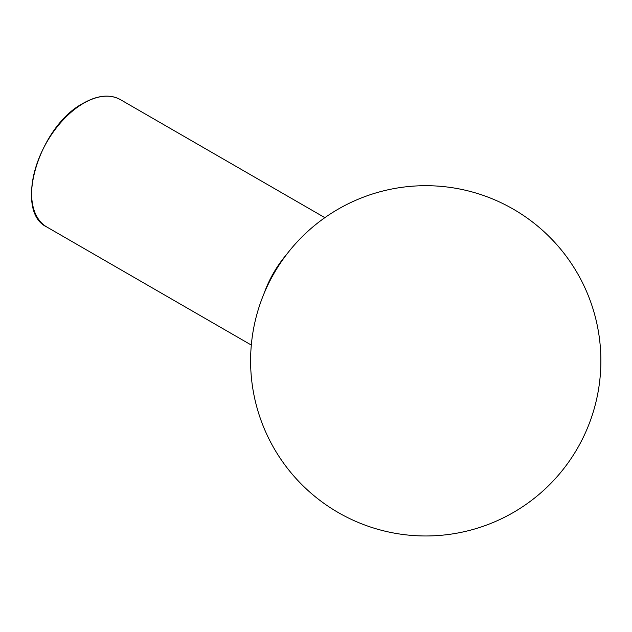 <?xml version="1.0" encoding="UTF-8"?>
<svg xmlns="http://www.w3.org/2000/svg" width="632" height="632" viewBox="0 0 632 632"><rect width="100%" height="100%" fill="white"/><g stroke="black" fill="none" stroke-linecap="round" stroke-linejoin="round"><path stroke-width="0.95" d="M83.606 103.253A73.549 42.462 120 0 0 35.558 168.065A73.549 42.462 120 0 0 46.831 226.999C13.383 211.412 38.876 126.203 83.321 103.221C97.62 95.187 109.976 93.978 120.38 99.611A73.549 42.462 120 0 0 83.606 103.253M264.065 293.485A73.549 42.462 -60 0 1 286.572 254.491M46.831 226.999L251.307 345.056M120.38 99.611L324.856 217.661M254.633 398.207A175.143 175.143 0 0 0 529.079 502.235A175.143 175.143 0 0 0 513.303 209.153A175.143 175.143 0 0 0 254.633 398.207"/></g></svg>
